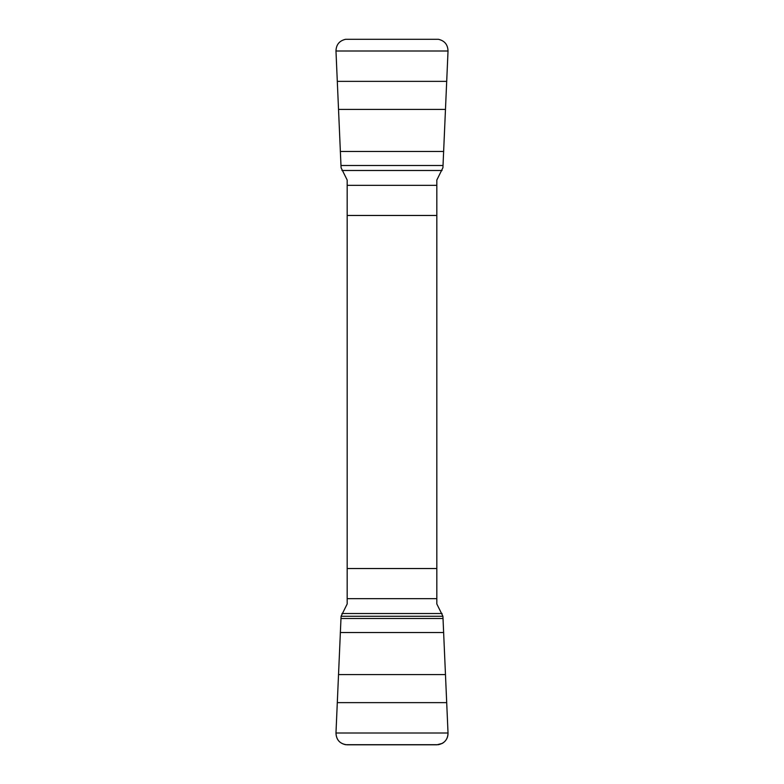<?xml version="1.0" encoding="UTF-8"?>
<svg xmlns="http://www.w3.org/2000/svg" width="784" height="784" viewBox="0 0 784 784"><rect width="100%" height="100%" fill="white"/><g stroke="black" fill="none" stroke-linecap="round" stroke-linejoin="round"><path stroke-width="1.18" d="M335.973 50.999L448.027 50.999C447.801 44.61 444.597 40.719 438.403 39.298L345.597 39.298C339.394 40.729 336.189 44.629 335.973 50.999L341.079 167.727L347.175 180.036L347.175 603.964L341.079 616.273L442.921 616.273L448.027 733.001C448.056 737.528 446.155 740.988 442.323 743.379L436.913 744.8L347.087 744.8C340.06 744.016 336.356 740.086 335.973 733.001L341.079 616.273L335.973 733.001C336.199 739.39 339.403 743.281 345.597 744.702L438.403 744.702C444.606 743.271 447.811 739.371 448.027 733.001L335.973 733.001M448.027 733.001L442.921 616.273L436.825 603.964L436.825 180.036L442.921 167.727L448.027 50.999M436.825 215.473L347.175 215.473M347.175 568.527L436.825 568.527M436.825 598.662L347.175 598.662M442.068 613.519L341.932 613.519M446.723 702.631L337.277 702.631M445.508 674.593L338.492 674.593M443.695 632.531L340.305 632.531M443.019 618.507L340.981 618.507M347.175 185.338L436.825 185.338M341.932 170.481L442.068 170.481M337.277 81.369L446.723 81.369M338.492 109.407L445.508 109.407M340.305 151.469L443.695 151.469M340.981 165.493L443.019 165.493"/></g></svg>
